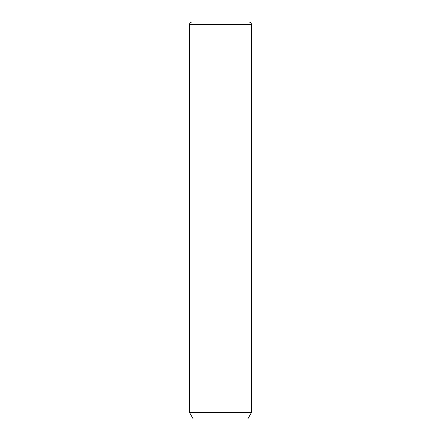 <?xml version="1.0" encoding="UTF-8"?>
<svg xmlns="http://www.w3.org/2000/svg" width="441" height="441" viewBox="0 0 441 441"><rect width="100%" height="100%" fill="white"/><g stroke="black" fill="none" stroke-linecap="round" stroke-linejoin="round"><path stroke-width="0.66" d="M251.508 412.506L247.787 418.95L193.213 418.95L189.492 412.506L251.508 412.506L251.508 24.531C251.359 23.026 250.532 22.199 249.027 22.05L191.973 22.05L249.027 22.05M189.492 412.506L189.492 24.531L251.508 24.531M189.492 24.531C189.641 23.026 190.468 22.199 191.973 22.05"/></g></svg>

